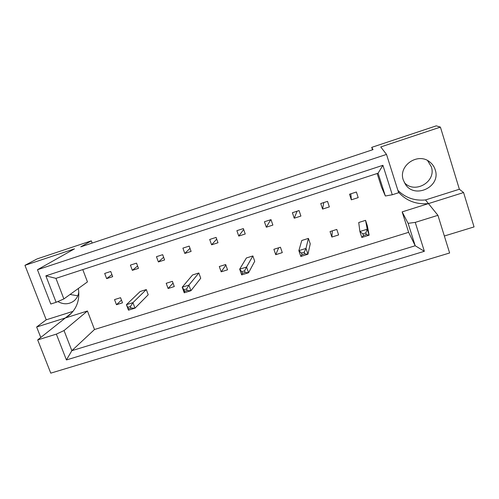 <?xml version="1.0" encoding="UTF-8"?>
<svg xmlns="http://www.w3.org/2000/svg" width="499" height="499" viewBox="0 0 499 499"><rect width="100%" height="100%" fill="white"/><g stroke="black" fill="none" stroke-linecap="round" stroke-linejoin="round"><path stroke-width="0.75" d="M77.775 295.807L70.047 294.466M78.78 291.634C78.399 295.558 76.721 298.708 73.752 301.078C68.787 304.496 63.485 304.658 57.847 301.552M427.593 160.578L431.311 166.741C436.706 181.667 414.75 194.398 404.358 182.584M403.317 180.07L405.313 184.175C414.625 199.419 441.291 186.782 435.203 169.779C434.236 166.71 432.49 164.165 429.963 162.131C418.174 151.846 397.915 165.662 403.317 180.07M444.353 236.002L474.05 226.92L463.577 192.545L459.373 189.24L425.497 199.943C414.638 200.972 405.438 197.785 397.896 190.381M40.775 337.474L36.652 326.995L65.332 317.963L37.687 339.925L50.773 373.146L449.624 252.987L437.929 215.319L415.243 222.386L424.356 251.296L66.417 359.947L56.35 334.118L64.04 330.556L71.85 350.678L415.205 245.758L408.107 223.334L415.243 222.386M373.04 149.619L80.763 246.849L91.311 240.842L37.138 258.9L24.95 265.331L74.47 248.858L37.462 269.734L386.513 154.416L380.762 146.956L440.411 127.108L436.263 125.854L371.724 147.367L373.04 149.619M398.452 192.14C406.342 200.866 416.341 204.684 428.454 203.604L437.929 215.319M386.513 154.416L398.639 192.726L392.276 194.76L385.353 195.995L381.467 187.019L377.15 173.515M82.784 269.597L87.456 281.898L63.878 298.926L56.119 302.307L50.786 304.016L37.462 269.734M463.577 192.545L402.157 211.888L408.631 232.322L94.504 329.508L87.431 311.002L65.332 317.963L68.968 315.493C76.915 308.588 80.04 299.581 78.355 288.472M104.69 273.433L110.734 271.481L112.674 276.658L106.636 278.604L104.69 273.433M122.492 302.824L116.467 304.721L114.539 299.6L120.565 297.697L122.492 302.824M130.401 265.112L136.533 263.135L138.46 268.356L132.341 270.333L130.401 265.112M127.8 307.347L126.434 304.677L140.194 291.503L146.301 289.57L148.215 294.747L134.998 308.151L130.994 308.076L130.414 306.523L127.8 307.347L128.38 308.893L130.994 308.076M156.474 256.686L162.68 254.677L164.601 259.942L158.395 261.944L156.474 256.686M174.294 286.551L168.101 288.497L166.198 283.295L172.392 281.336L174.294 286.551M182.902 248.134L189.202 246.094L191.105 251.409L184.811 253.436L182.902 248.134M183.956 289.794L182.216 287.199L192.564 274.968L198.845 272.984L200.729 278.249L190.936 290.711L187.225 290.53L186.651 288.952L183.956 289.794L184.53 291.372L187.225 290.53M209.705 239.464L216.086 237.399L217.982 242.757L211.601 244.816L209.705 239.464M227.538 269.828L221.169 271.824L219.298 266.528L225.667 264.52L227.538 269.828M236.882 230.675L243.356 228.579L245.234 233.987L238.759 236.071L236.882 230.675M241.809 271.712L239.663 269.198L246.4 257.971L252.862 255.937L254.721 261.289L248.558 272.747L245.146 272.454L244.585 270.845L241.809 271.712L242.371 273.321L245.146 272.454M264.439 221.756L271.007 219.635L272.872 225.086L266.31 227.201L264.439 221.756M282.284 252.625L275.741 254.683L273.889 249.294L280.438 247.23L282.284 252.625M292.395 212.717L299.057 210.559L300.909 216.061L294.248 218.206L292.395 212.717M301.433 253.08L298.864 250.648L301.77 240.493L308.413 238.397L310.241 243.843L307.933 254.241L304.852 253.823L304.296 252.182L301.433 253.08L301.989 254.715L304.852 253.823M320.751 203.542L327.512 201.353L329.346 206.904L322.591 209.081L320.751 203.542M338.603 234.935L331.866 237.05L330.045 231.567L336.788 229.44L338.603 234.935M349.525 194.236L356.38 192.015L358.195 197.616L351.34 199.825L349.525 194.236M362.91 233.863L359.885 231.524L358.731 222.51L365.567 220.352L367.364 225.897L369.148 235.16L366.409 234.611L365.861 232.939L362.91 233.863L363.453 235.534L366.409 234.611M371.724 147.367L372.504 149.794M37.687 339.925L56.35 334.118M36.652 326.995L46.232 319.809L24.95 265.331M440.411 127.108L459.373 189.24M56.119 302.307L45.864 275.847L382.914 165.306L392.276 194.76M91.311 240.842L92.147 243.063M402.157 211.888L408.107 223.334M408.631 232.322L415.205 245.758L424.356 251.296M94.504 329.508L71.85 350.678L66.417 359.947M87.431 311.002L64.04 330.556M385.353 195.995L378.08 173.209L55.944 278.361L63.878 298.926M45.864 275.847L55.944 278.361M382.914 165.306L378.08 173.209M351.34 199.825L350.834 193.812M331.866 237.05L332.346 230.844M322.591 209.081L323.764 202.569M294.248 218.206L297.061 211.208M275.741 254.683L278.679 247.785M266.31 227.201L270.714 219.728M238.759 236.071L243.68 229.515M221.169 271.824L225.866 265.094M211.601 244.816L216.685 239.096M184.811 253.436L189.994 248.321M168.101 288.497L173.034 283.101M158.395 261.944L163.628 257.272M132.341 270.333L137.593 266.011M116.467 304.721L121.482 300.13M106.636 278.604L111.895 274.575M65.332 317.963L71.806 312.817M73.066 311.332L46.232 319.809M428.454 203.604L425.497 199.943M363.453 235.534L361.819 237.443L359.885 231.524L367.22 229.228L365.861 232.939M365.567 220.352L367.22 229.228L369.148 235.16L361.819 237.443M301.989 254.715L300.828 256.455L298.864 250.648L305.974 248.421L304.296 252.182M308.413 238.397L305.974 248.421L307.933 254.241L300.828 256.455M242.371 273.321L241.666 274.899L239.663 269.198L246.562 267.034L244.585 270.845M252.862 255.937L246.562 267.034L248.558 272.747L241.666 274.899M184.53 291.372L184.243 292.801L182.216 287.199L188.909 285.097L186.651 288.952M198.845 272.984L188.909 285.097L190.936 290.711L184.243 292.801M128.38 308.893L128.499 310.178L126.434 304.677L132.94 302.637L130.414 306.523M146.301 289.57L132.94 302.637L134.998 308.151L128.499 310.178M429.963 162.131L429.121 161.508"/></g></svg>
